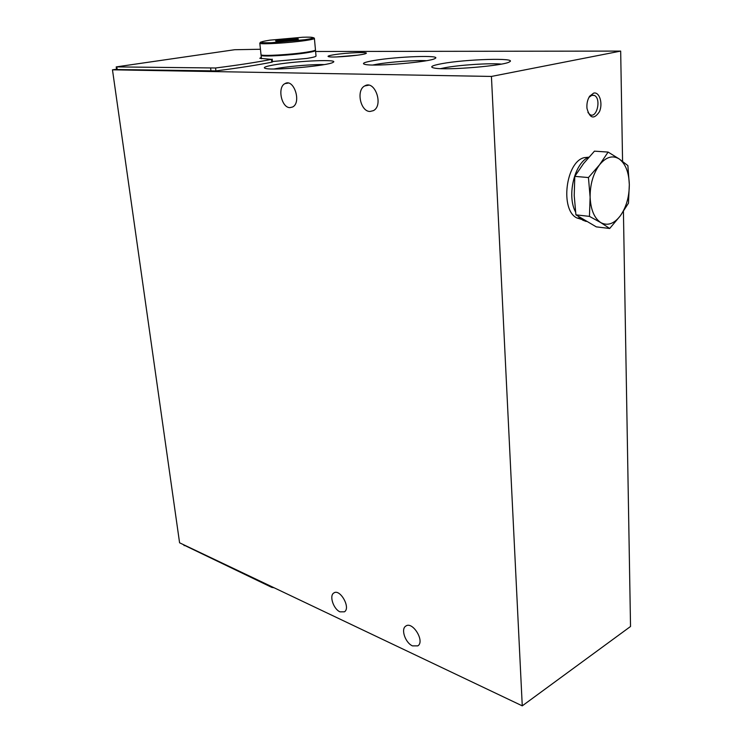 <?xml version="1.0" encoding="UTF-8"?>
<svg xmlns="http://www.w3.org/2000/svg" width="743" height="743" viewBox="0 0 743 743"><rect width="100%" height="100%" fill="white"/><g stroke="black" fill="none" stroke-linecap="round" stroke-linejoin="round"><path stroke-width="1.11" d="M315.608 51.49L620.674 51.091L491.429 76.436L112.472 69.814L116.54 69.22M112.472 69.814L179.583 542.799L522.264 705.85L630.528 626.488L623.423 211.421M622.569 161.342L620.674 51.091M593.685 93.098C599.508 91.575 603.14 103.583 599.425 111.738C593.973 119.688 589.821 118.574 586.97 108.376C586.589 103.648 587.509 99.571 589.71 96.153L593.685 93.098M522.264 705.85L491.429 76.436M289.928 107.633C281.458 107.837 277.139 87.247 284.94 83.634C293.791 78.071 301.825 102.608 292.612 107.001L289.928 107.633M412.504 645.89C405.399 642.927 400.644 629.182 405.697 626.163C412.393 620.665 425.21 641.311 417.863 645.862L412.504 645.89M339.978 611.833C333.514 609.158 329.056 595.728 333.756 593.035C339.848 588.159 351.095 607.848 344.436 611.814L339.978 611.833M370.014 111.469C360.448 111.664 355.953 90.144 364.72 85.928C374.834 79.501 383.908 105.45 373.376 110.651L370.014 111.469M272.207 59.152L272.486 61.92L271.762 62.189C257.663 65.031 239.042 67.938 215.916 70.901L116.577 69.536M334.118 54.722C346.377 52.697 369.773 51.741 365.993 53.459C363.736 55.158 334.239 57.815 329.01 56.774C326.753 56.338 328.452 55.651 334.118 54.722M276.507 64.465C299.234 60.712 340.006 59.106 333.031 62.366C328.731 65.588 275.764 70.539 266.161 68.597C261.805 67.697 265.251 66.322 276.507 64.465M374.101 60.489C396.762 56.505 442.475 54.88 435.064 58.465C430.736 61.873 376.385 66.656 365.723 64.557C360.959 63.638 363.745 62.282 374.101 60.489M441.844 63.666C465.629 59.161 517.992 57.601 509.54 61.836C504.729 65.69 447.23 70.539 434.72 68.142C429.073 67.093 431.451 65.607 441.844 63.666M440.608 68.625L445.001 67.715C459.815 64.92 490.129 62.96 501.404 64.102M372.819 65.003L376.942 64.223C390.437 61.864 415.681 60.062 426.445 60.703M274.046 68.988L279.136 68.068C292.148 65.932 314.01 64.251 324.18 64.604M336.616 56.932L357.857 55.149M588.985 97.342L592.032 95.141L594.381 95.429C601.477 98.513 596.954 118.685 590.072 114.673L587.936 112.509M261.295 57.304L259.827 58.298L271.474 59.375C257.357 62.18 238.726 65.05 215.572 67.994L116.214 66.898L234.639 49.725L260.449 49.261M274.056 587.75L271.78 587.379L183.549 544.888M294.757 39.871L276.702 41.218C273.796 40.921 276.535 40.317 284.903 39.407C295.166 38.525 299.559 38.478 298.073 39.268L294.757 39.871M281.179 41.125L285.015 39.685L295.593 39.008L295.658 39.732M314.419 38.543L315.45 49.762C315.905 50.375 312.877 51.193 306.348 52.214C290.634 54.713 261.397 56.338 261.025 54.778L261.007 54.536M312.422 51.109L304.565 52.827C291.451 54.908 267.108 56.403 264.267 55.326M315.246 50.218L315.506 50.357C315.961 50.979 312.933 51.796 306.404 52.827C290.689 55.326 261.462 56.951 261.09 55.372L261.304 54.936M315.524 50.626L316.007 55.864C316.472 56.514 313.444 57.369 306.924 58.418L272.449 61.53M285.136 40.874L285.015 39.685M608.108 152.083L594.456 151.154L583.543 163.59L574.794 176.37L574.218 195.585L575.918 214.848L596.285 226.866L609.697 228.482L600.846 222.64L589.45 216.38L590.118 197.183L588.447 177.549L599.517 164.825L608.108 152.083L619.272 158.993L627.872 165.587L629.321 184.57L628.467 203.173L620.284 215.869L609.697 228.482M586.227 221.46L582.707 220.151L578.639 216.724M575.537 211.959C566.565 195.558 574.655 162.411 588.902 157.163M581.5 219.38L576.958 217.978C559.776 210.288 565.729 161.315 584.472 157.6L588.781 157.21M574.794 176.37L588.447 177.549M575.918 214.848L589.45 216.38M629.321 184.57C629.275 196.886 626.265 207.316 620.284 215.869C614.034 223.866 607.551 226.123 600.846 222.64C594.316 218.275 590.741 209.786 590.118 197.183C590.072 184.338 593.202 173.546 599.517 164.825C606.093 156.884 612.678 154.943 619.272 158.993C625.56 163.832 628.912 172.357 629.321 184.57M116.827 66.981L117.199 69.638M210.659 68.337L211.003 71.244M215.572 67.994L215.916 70.901M271.474 59.375L271.762 62.189M184.19 545.65L184.088 544.944M271.78 587.379L271.697 586.626M304.649 39.75L270.991 42.75C258.118 42.973 257.784 42.11 269.997 40.15L302.587 37.252C315.394 36.788 316.741 37.958 304.649 39.75M313.611 37.67L314.4 38.311C314.856 38.84 311.809 39.593 305.252 40.568C289.473 42.927 260.171 44.654 259.818 43.28L259.771 43.113M364.72 85.928L368.686 85.194M333.756 593.035L334.331 592.719M405.697 626.163L406.161 625.875M284.94 83.634L288.173 83.077M589.199 96.943L589.71 96.153M594.381 95.429L591.4 95.336M116.214 66.898L116.586 69.554M261.025 54.778L259.818 43.28L260.626 42.091M261.09 55.372L261.443 58.753M584.314 220.337L582.707 220.151M580.218 218.349L576.958 217.978"/></g></svg>
